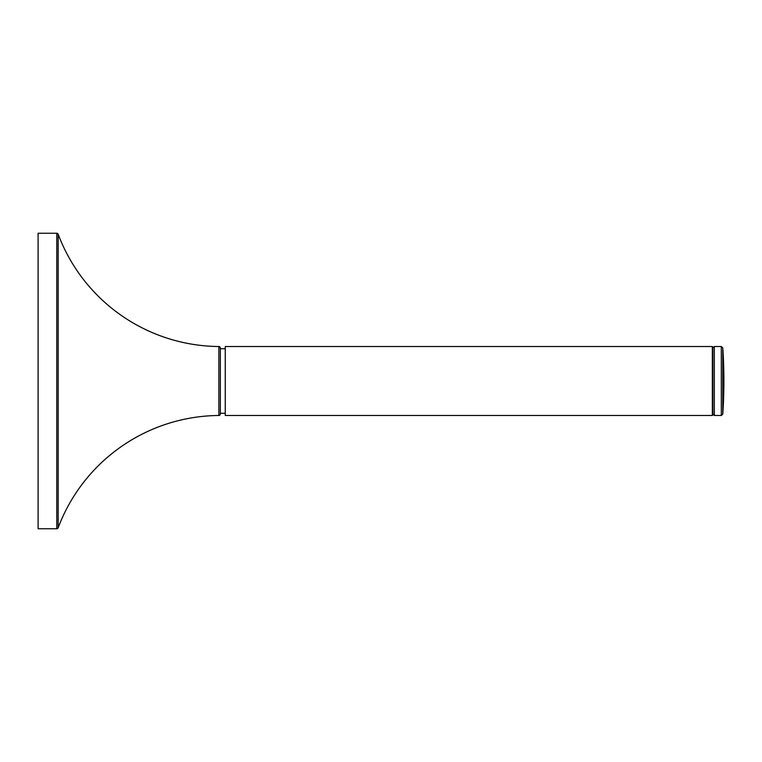 <?xml version="1.0" encoding="UTF-8"?>
<svg xmlns="http://www.w3.org/2000/svg" width="762" height="762" viewBox="0 0 762 762"><rect width="100%" height="100%" fill="white"/><g stroke="black" fill="none" stroke-linecap="round" stroke-linejoin="round"><path stroke-width="1.14" d="M58.16 234.201L58.16 527.799A173.231 173.231 0 0 1 218.865 415.481A1.476 1.476 0 0 0 220.332 414.004L220.332 347.996A1.476 1.476 0 0 0 218.865 346.519A173.231 173.231 0 0 1 58.16 234.201A1.476 1.476 0 0 0 56.779 233.248L38.1 233.248L38.1 528.752L56.779 528.752L56.779 233.248M58.16 527.799A1.476 1.476 0 0 1 56.779 528.752M712.346 415.481L225.257 415.481L225.257 346.519L712.346 346.519L712.841 347.015L712.841 381L712.841 348.005L714.318 346.519L714.318 415.481L712.841 413.995L712.841 381L712.841 414.985L712.346 415.481L712.346 346.519M722.786 347.901A492.509 492.509 0 0 1 722.786 414.099L722.786 347.901L721.309 346.519L714.318 346.519M218.865 415.481L218.865 346.519M722.786 414.099L721.309 415.481L721.309 346.519M225.257 413.261L220.332 413.261M721.309 415.481L714.318 415.481M225.257 348.739L220.332 348.739"/></g></svg>

